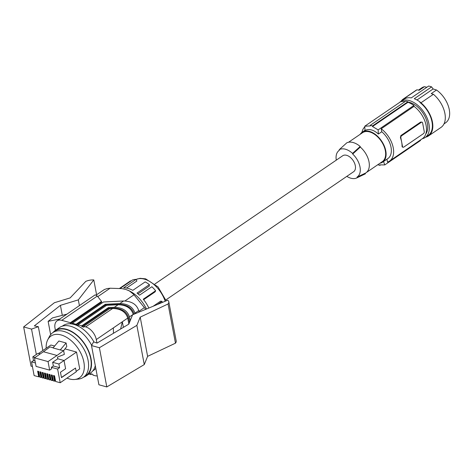 <?xml version="1.0" encoding="UTF-8"?>
<svg xmlns="http://www.w3.org/2000/svg" width="473" height="473" viewBox="0 0 473 473"><rect width="100%" height="100%" fill="white"/><g stroke="black" fill="none" stroke-linecap="round" stroke-linejoin="round"><path stroke-width="0.71" d="M70.376 322.698L70.524 323.491L101.665 302.223L101.518 301.431L70.376 322.698L61.774 320.339A11.784 7.178 55.7 0 0 57.067 320.871L95.215 294.821L97.326 296.057L61.774 320.339M101.518 301.431L97.326 296.057M135.047 313.765L134.935 313.167C132.96 306.983 127.935 303.778 119.846 303.554L123.619 300.982C131.701 301.206 136.732 304.411 138.701 310.595L138.855 311.382L144.383 307.61L145.678 309.354M120.621 329.013L122.336 321.782L113.349 327.919L113.467 333.282M36.332 354.46L31.537 329.102L23.65 326.932L31.058 366.143L32.418 366.516M23.65 326.932L54.401 302.72L70.146 297.907L85.79 281.376A9.064 4.192 -10.7 0 1 93.79 279.927L96.593 294.774M128.857 324.011L127.74 318.081C125.765 311.896 120.739 308.692 112.651 308.473L109.748 308.615L83.751 326.37L83.898 327.162L81.894 326.612L108.577 308.384L113.502 308.142C121.591 308.366 126.616 311.571 128.591 317.75L129.478 322.474M88.959 374.025L90.952 374.575L90.804 373.782L92.809 374.332L92.962 375.124L94.878 375.651A11.784 7.178 -124.3 0 0 97.237 375.911M62.306 315.343L60.414 305.345L34.346 325.879L38.337 326.695L42.842 350.528M130.176 320.759L129.448 316.91C127.479 310.726 122.448 307.527 114.365 307.302L108.429 307.598L81.74 325.82L78.063 324.809L78.216 325.601L76.206 325.052L105.467 305.073L118.983 304.399L118.522 304.713M114.365 307.302L118.132 304.724L106.638 305.298L78.063 324.809M79.405 305.617L78.317 299.876L93.79 279.927M60.414 305.345L78.317 299.876M90.952 374.575L91.738 374.042M123.619 300.982L103.522 301.981L72.381 323.248L76.058 324.259L105.319 304.281L105.467 305.073M96.273 294.992L104.421 289.494L107.282 288.548L110.103 288.228L97.781 296.642M55.418 330.337L55.022 328.215A11.784 7.178 55.7 0 1 57.067 320.871M66.935 314.131L52.497 317.903L48.128 321.344L59.764 319.027M50.646 334.659L48.128 321.344M31.537 329.102L38.337 326.695M118.132 304.724C126.22 304.949 131.252 308.154 133.22 314.338L133.256 314.51M83.751 326.37L85.666 326.896A11.784 7.178 -124.3 0 1 96.297 339.549L96.959 343.067M99.395 347.732L106.803 386.944L98.916 384.78L91.508 345.568L99.395 347.732L136.863 325.365L140.203 317.147L168.063 303.968A9.064 4.192 169.3 0 0 168.796 301.768A9.064 4.192 169.3 0 0 167.679 300.213L132.606 314.781L128.81 324.129L97.042 343.091L93.624 341.878L91.508 345.568M168.796 301.768L176.204 340.98A9.064 4.192 169.3 0 1 175.471 343.179L168.063 303.968M106.803 386.944L144.271 364.571L147.611 356.352L175.471 343.179M147.611 356.352L140.203 317.147M144.271 364.571L136.863 325.365M123.388 327.363L122.336 321.782M162.393 302.413A25.985 15.834 -124.3 0 0 161.979 301.36L157.414 304.476M148.835 308.041A25.985 15.834 -124.3 0 0 143.266 299.202L155.641 290.753A25.985 15.834 -124.3 0 0 151.874 286.739L139.5 295.187A25.985 15.834 -124.3 0 0 137.016 293.083L149.391 284.634A25.985 15.834 -124.3 0 0 145.187 281.89L132.807 290.345A25.985 15.834 -124.3 0 0 123.666 287.832L136.041 279.383A25.985 15.834 -124.3 0 0 132.47 279.986L120.154 288.394M130.554 280.879L119.622 288.341L130.116 281.163A25.985 15.834 -124.3 0 1 130.554 280.879L130.773 281.145M161.979 301.36L160.649 301.13L153.14 306.256M155.641 290.753L155.109 291.859L143.65 299.681M149.391 284.634L149.332 286.094L137.974 293.851M136.041 279.383L136.898 281.003L126.533 288.075M146.506 309.011A27.062 16.49 -124.3 0 0 140.694 300.095A27.062 16.49 -124.3 0 0 128.343 290.416A27.062 16.49 -124.3 0 0 128.207 290.357M144.383 307.61L133.64 294.366L129.425 290.96L126.037 289.535L121.88 288.607L110.103 288.228M81.894 326.612L81.74 325.82M108.429 307.598L108.577 308.384M76.206 325.052L76.058 324.259M105.319 304.281L119.846 303.554M70.524 323.491L72.529 324.04L72.381 323.248M134.101 314.161L134.072 314.007C132.103 307.822 127.071 304.618 118.983 304.399M94.009 342.014A27.073 16.496 -124.3 0 0 63.057 325.637L62.235 326.193M92.773 370.909L93.589 370.353A27.073 16.496 -124.3 0 0 95.8 368.301M91.65 345.314A27.499 16.756 -124.3 0 0 59.58 327.499L55.252 330.456A27.499 16.756 -124.3 0 0 53.071 332.454M83.609 377.17A27.499 16.756 -124.3 0 0 86.263 375.869L90.591 372.913A27.499 16.756 -124.3 0 0 95.309 365.688M86.263 375.869A27.499 16.756 -124.3 0 0 91.041 358.729A27.499 16.756 -124.3 0 0 75.987 334.387A27.499 16.756 -124.3 0 0 55.252 330.456M46.165 348.258A25.258 15.39 55.7 0 1 47.714 339.851L49.369 336.634A27.073 16.496 55.7 0 1 52.87 332.596L55.489 330.804A27.073 16.496 55.7 0 1 66.303 329.575A27.073 16.496 55.7 0 1 88.404 351.155A27.073 16.496 55.7 0 1 86.027 375.521L83.402 377.312A27.073 16.496 55.7 0 1 78.364 379.098L74.769 379.47A25.258 15.39 55.7 0 1 69.383 378.944A25.258 15.39 55.7 0 1 66.983 378.116M52.87 332.596A27.073 16.496 55.7 0 1 63.678 331.366A27.073 16.496 55.7 0 1 85.779 352.947A27.073 16.496 55.7 0 1 83.402 377.312M47.714 339.851A25.258 15.39 55.7 0 1 61.064 334.931A25.258 15.39 55.7 0 1 83.017 358.664A25.258 15.39 55.7 0 1 74.769 379.47M66.108 342.99L60.248 349.931L53.006 347.945L58.865 341.003L66.108 342.99L66.776 346.538L63.63 350.647L57.002 355.465L43.427 351.741L50.055 346.916L53.153 347.767M76.147 371.346L79.718 368.905L76.537 352.06L64.978 348.885M38.502 353.491L50.907 345.018L54.614 346.035M60.248 349.931L63.63 350.641L64.34 354.413L57.475 357.097L57.795 358.788L52.651 362.3L53.348 365.984L51.368 367.338L51.64 368.786L49.665 370.134L36.09 366.409L34.476 357.854L43.427 351.741M34.476 357.854L48.045 361.579L49.665 370.134M48.045 361.579L57.002 355.465M40.187 353.952L37.97 353.343L32.826 356.855L33.524 360.538L31.543 361.892L34.127 375.58L38.709 376.839L39.608 376.224L39.005 376.041L38.106 371.299M64.044 360.503L58.9 364.015L59.598 367.704L57.617 369.052L60.207 382.74L76.236 371.796L75.526 368.047L61.478 377.637L60.455 372.245L65.599 368.727L64.044 360.503L57.795 358.788M64.062 360.58L76.537 352.06M75.526 368.047L61.443 377.448M58.9 364.015L52.651 362.3M59.598 367.704L53.348 365.984M57.617 369.052L51.368 367.338M35.44 362.962L31.543 361.892M60.207 382.74L55.631 381.486L54.555 375.816L53.49 375.521L54.561 381.191L53.366 380.86L52.29 375.19L51.226 374.9L52.296 380.57L51.102 380.239L50.026 374.569L48.961 374.279L50.032 379.949L48.837 379.618L47.761 373.948L46.697 373.658L47.767 379.328L46.573 378.997L45.497 373.327L44.432 373.031L45.503 378.702L44.308 378.376L43.232 372.706L42.168 372.411L43.238 378.081L42.044 377.756L40.968 372.085L39.903 371.79L40.974 377.46L39.779 377.129L38.703 371.459L37.639 371.169L38.709 376.839M40.974 377.46L41.872 376.845L41.269 376.662L40.371 371.92M44.131 377.448L43.534 377.283L42.635 372.541M46.395 378.069L45.798 377.909L44.9 373.162M48.66 378.696L48.063 378.53L47.164 373.782M50.924 379.316L50.327 379.151L49.428 374.409M53.189 379.937L52.592 379.772L51.693 375.03M55.453 380.558L54.856 380.393L53.957 375.651M54.561 381.191L55.459 380.576M52.296 380.57L53.195 379.955M50.032 379.949L50.93 379.334M47.767 379.328L48.666 378.713M45.503 378.702L46.401 378.093M43.238 378.081L44.137 377.472M35.043 357.464L32.826 356.855M35.061 360.964L33.524 360.538M165.852 299.935L353.633 171.711A9.667 5.889 -124.3 0 0 355.312 165.68A9.667 5.889 -124.3 0 0 350.02 157.125A9.667 5.889 -124.3 0 0 342.724 155.741L154.949 283.966M336.285 160.134A16.041 9.773 55.7 0 1 338.414 151.058A16.041 9.773 55.7 0 1 339.312 150.355L339.194 149.722A16.644 10.14 55.7 0 1 352.568 153.4L360.195 146.476L360.308 147.085A17.525 10.678 55.7 0 1 365.978 172.793A17.525 10.678 55.7 0 1 365.251 173.224L365.363 173.833L357.162 177.724A16.644 10.14 55.7 0 1 356.731 177.949A16.644 10.14 55.7 0 1 346.815 176.364M357.162 177.724L357.044 177.091A16.041 9.773 55.7 0 0 352.687 154.032L352.568 153.4M339.194 149.722L346.821 142.805A18.128 11.045 55.7 0 1 360.195 146.476M365.978 172.793L382.302 161.648A17.525 10.678 -124.3 0 0 383.84 145.873A17.525 10.678 -124.3 0 0 369.531 131.902A17.525 10.678 -124.3 0 0 362.537 132.7L348.548 142.249M379.967 163.238A18.128 11.045 -124.3 0 0 382.639 162.144A18.128 11.045 -124.3 0 0 379.76 138.601A18.128 11.045 -124.3 0 0 362.194 132.198A18.128 11.045 -124.3 0 0 360.201 134.297M382.639 162.144L387.884 158.561A18.128 11.045 -124.3 0 0 385.004 135.018A18.128 11.045 -124.3 0 0 381.764 131.748L378.376 134.06A105.757 68.118 -74.6 0 1 378.146 129.886L413.881 105.479L414.046 106.348L381.203 128.78L381.764 131.748M405.071 101.565A22.06 13.439 -124.3 0 0 400.513 101.807L364.772 126.208A105.757 68.118 -74.6 0 0 365.002 130.388C369.265 128.573 373.723 129.797 378.376 134.06M361.951 132.375A21.149 12.889 55.7 0 1 364.801 126.87M370.27 125.327L405.668 101.157A22.663 13.806 55.7 0 1 407.897 101.772L407.998 102.298L372.511 126.528A105.757 68.118 -74.6 0 1 372.499 125.942L370.27 125.327A105.757 68.118 -74.6 0 0 370.282 125.919L364.772 126.208M372.511 126.528L378.146 129.886M407.897 101.772L372.499 125.942M401.589 135.798L421.378 122.288A1.514 0.976 -74.6 0 1 422.028 122.146A1.514 0.976 -74.6 0 1 422.614 122.927L424.257 131.612A1.514 0.976 105.4 0 1 423.518 133.605L403.729 147.121A1.514 0.976 -74.6 0 1 403.079 147.257L402.239 146.985L402.05 146.358A21.149 12.889 -124.3 0 0 401.672 142.137A21.149 12.889 -124.3 0 0 400.412 137.667L400.838 135.591L401.589 135.798A1.514 0.976 105.4 0 0 400.85 137.791L402.493 146.476L402.05 146.358M421.378 122.288L420.627 122.081L400.838 135.591M420.627 122.081L422.028 122.146M386.949 159.2L387.493 162.079A21.149 12.889 -124.3 0 0 389.586 161.056A21.149 12.889 -124.3 0 0 381.203 128.78M389.586 161.056L422.436 138.63A21.149 12.889 -124.3 0 0 414.046 106.348M403.079 147.257A1.514 0.976 -74.6 0 1 402.493 146.476M420.408 140.014L420.503 140.516L384.768 164.923L379.76 164.87A105.757 68.118 105.4 0 0 379.943 165.343L377.714 164.728M383.573 161.506A105.757 68.118 105.4 0 0 384.768 164.923M407.998 102.298A22.06 13.439 55.7 0 1 413.881 105.479M380.446 165L379.943 165.343M425.795 133.983A19.641 11.967 -124.3 0 0 424.819 116.192A19.641 11.967 -124.3 0 0 409.583 102.393A19.641 11.967 -124.3 0 0 407.957 102.062M422.265 138.743A21.758 13.256 -124.3 0 0 425.168 137.495A21.758 13.256 -124.3 0 0 427.078 117.919A21.758 13.256 -124.3 0 0 409.322 100.572A21.758 13.256 -124.3 0 0 400.631 101.559A21.758 13.256 -124.3 0 0 399.496 102.499M401.08 101.257A22.361 13.622 55.7 0 1 403.339 98.981A22.361 13.622 55.7 0 1 404.557 98.295L405.952 98.26A21.758 13.256 -124.3 0 1 411.274 97.893L428.609 86.056A21.758 13.256 -124.3 0 1 430.093 86.388A21.758 13.256 -124.3 0 1 431.613 86.884L414.283 98.721A21.758 13.256 -124.3 0 1 420.331 102.203L419.935 102.475A21.758 13.256 55.7 0 1 428.219 135.414L425.168 137.495M405.556 98.526A21.758 13.256 -124.3 0 0 403.682 99.478L400.631 101.559M419.935 102.475L420.952 102.795A22.361 13.622 55.7 0 1 428.556 135.911A22.361 13.622 55.7 0 1 425.617 137.188M404.557 98.295L417.02 89.781L419.167 90.284L424.429 86.689L426.847 87.257M431.613 86.884L433.138 88.954L436.502 90.006A21.149 12.889 55.7 0 1 448.788 107.525A21.149 12.889 55.7 0 1 445.607 122.809L443.993 123.908M418.463 90.118L421.75 87.872A21.149 12.889 55.7 0 1 424.429 86.689M403.339 98.981L415.802 90.467A22.361 13.622 55.7 0 1 417.02 89.781M420.952 102.795L433.416 94.281A22.361 13.622 55.7 0 1 441.025 127.403L428.556 135.911M433.416 94.281L431.24 93.601L436.502 90.006M433.138 88.954L416.985 99.98M352.687 154.032L360.308 147.085M365.251 173.224L357.044 177.091M134.935 313.167L138.701 310.595M113.041 308.455L113.502 308.142M129.448 316.91L133.22 314.338M112.651 308.473L85.666 326.896M127.781 318.305L128.591 317.75M127.74 318.081L96.297 339.549M136.082 279.454A24.17 14.728 55.7 0 1 139.872 278.579A24.17 14.728 55.7 0 1 144.354 279.129A24.17 14.728 55.7 0 1 165.166 301.26M124.943 300.97L133.995 294.791M134.072 314.007L133.457 314.427M400.412 137.667L400.85 137.791M136.07 279.431L140.114 278.313L145.649 278.851L158.047 286.922L166.147 300.852M364.996 130.288L362.194 132.198M338.414 151.058L339.289 150.231M356.731 177.949L364.571 174.212"/></g></svg>
